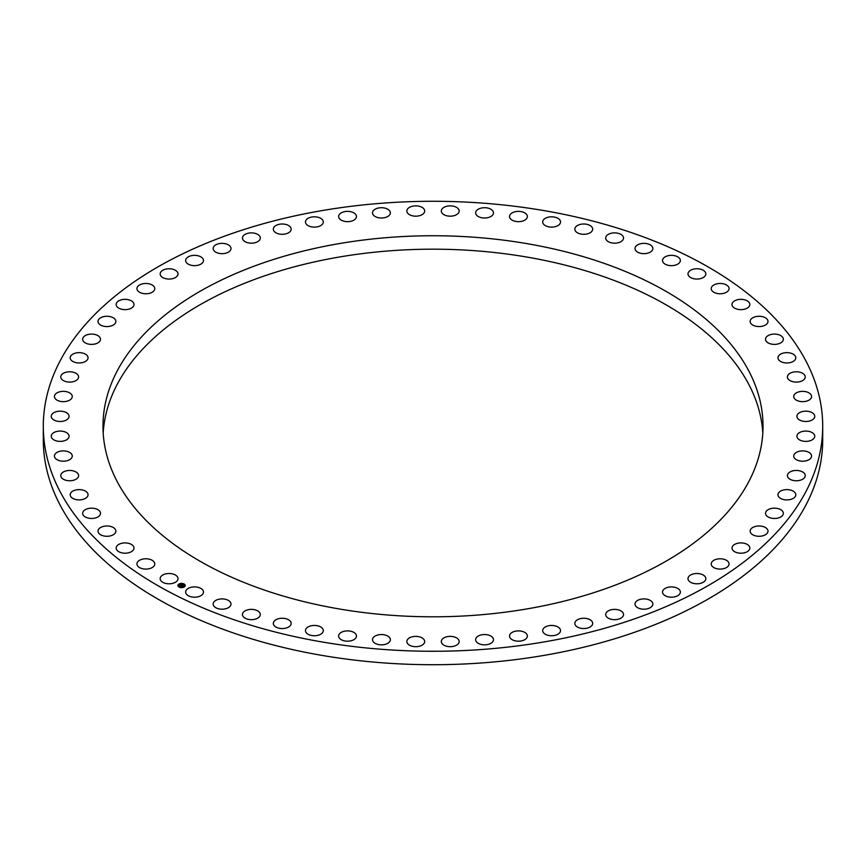 <?xml version="1.0" encoding="UTF-8"?>
<svg xmlns="http://www.w3.org/2000/svg" width="866" height="866" viewBox="0 0 866 866"><rect width="100%" height="100%" fill="white"/><g stroke="black" fill="none" stroke-linecap="round" stroke-linejoin="round"><path stroke-width="1.3" d="M160.524 580.101A8.92 5.153 0 0 0 170.353 583.749A8.92 5.153 0 0 0 178.006 578.65A8.92 5.153 0 0 0 177.649 577.2A8.92 5.153 0 0 0 167.82 573.552A8.92 5.153 0 0 0 160.167 578.65A8.92 5.153 0 0 0 160.524 580.101M43.3 426.278L43.3 439.722A389.7 224.987 0 0 0 323.289 655.616A389.7 224.987 0 0 0 822.7 439.722L822.7 426.278A389.7 224.987 0 0 0 542.711 210.384A389.7 224.987 0 0 0 43.3 426.278A389.7 224.987 0 0 0 323.289 642.171A389.7 224.987 0 0 0 822.7 426.278M762.816 433A330.022 190.531 0 0 0 749.675 386.084A330.022 190.531 0 0 0 391.833 250.675A330.022 190.531 0 0 0 103.184 433M116.325 479.916A330.022 190.531 0 0 0 479.937 614.871A330.022 190.531 0 0 0 763.022 426.278A330.022 190.531 0 0 0 749.675 372.64A330.022 190.531 0 0 0 386.063 237.685A330.022 190.531 0 0 0 102.978 426.278A330.022 190.531 0 0 0 116.325 479.916M186.266 593.957A8.92 5.153 0 0 0 196.236 597.118A8.92 5.153 0 0 0 203.478 592.063A8.92 5.153 0 0 0 202.85 590.157A8.92 5.153 0 0 0 192.891 586.996A8.92 5.153 0 0 0 185.638 592.063A8.92 5.153 0 0 0 186.266 593.957M214.119 606.384A8.92 5.153 0 0 0 224.153 609.058A8.92 5.153 0 0 0 230.995 604.057A8.92 5.153 0 0 0 230.02 601.718A8.92 5.153 0 0 0 219.996 599.045A8.92 5.153 0 0 0 213.155 604.057A8.92 5.153 0 0 0 214.119 606.384M243.833 617.274A8.92 5.153 0 0 0 253.857 619.482A8.92 5.153 0 0 0 260.309 614.524A8.92 5.153 0 0 0 258.934 611.786A8.92 5.153 0 0 0 248.91 609.577A8.92 5.153 0 0 0 242.458 614.524A8.92 5.153 0 0 0 243.833 617.274M275.171 626.54A8.92 5.153 0 0 0 285.109 628.283A8.92 5.153 0 0 0 291.16 623.401A8.92 5.153 0 0 0 289.32 620.262A8.92 5.153 0 0 0 279.372 618.53A8.92 5.153 0 0 0 273.32 623.401A8.92 5.153 0 0 0 275.171 626.54M307.841 634.096A8.92 5.153 0 0 0 317.649 635.384A8.92 5.153 0 0 0 323.31 630.589A8.92 5.153 0 0 0 320.929 627.092A8.92 5.153 0 0 0 311.132 625.793A8.92 5.153 0 0 0 305.471 630.589A8.92 5.153 0 0 0 307.841 634.096M341.594 639.877A8.92 5.153 0 0 0 351.185 640.743A8.92 5.153 0 0 0 356.467 636.034A8.92 5.153 0 0 0 353.501 632.202A8.92 5.153 0 0 0 343.91 631.336A8.92 5.153 0 0 0 338.628 636.034A8.92 5.153 0 0 0 341.594 639.877M376.115 643.828A8.92 5.153 0 0 0 385.446 644.293A8.92 5.153 0 0 0 390.36 639.693A8.92 5.153 0 0 0 386.756 635.557A8.92 5.153 0 0 0 377.424 635.092A8.92 5.153 0 0 0 372.51 639.693A8.92 5.153 0 0 0 376.115 643.828M411.134 645.939A8.92 5.153 0 0 0 420.14 646.025A8.92 5.153 0 0 0 424.686 641.533A8.92 5.153 0 0 0 420.4 637.127A8.92 5.153 0 0 0 411.393 637.04A8.92 5.153 0 0 0 406.847 641.533A8.92 5.153 0 0 0 411.134 645.939M446.326 646.166A8.92 5.153 0 0 0 459.153 641.533A8.92 5.153 0 0 0 454.152 636.9A8.92 5.153 0 0 0 441.314 641.533A8.92 5.153 0 0 0 446.326 646.166M481.409 644.51A8.92 5.153 0 0 0 493.49 639.693A8.92 5.153 0 0 0 487.72 634.875A8.92 5.153 0 0 0 475.64 639.693A8.92 5.153 0 0 0 481.409 644.51M516.082 641.002A8.92 5.153 0 0 0 527.372 636.034A8.92 5.153 0 0 0 520.823 631.076A8.92 5.153 0 0 0 509.533 636.034A8.92 5.153 0 0 0 516.082 641.002M550.04 635.666A8.92 5.153 0 0 0 560.529 630.589A8.92 5.153 0 0 0 553.179 625.523A8.92 5.153 0 0 0 542.69 630.589A8.92 5.153 0 0 0 550.04 635.666M583.002 628.532A8.92 5.153 0 0 0 592.68 623.401A8.92 5.153 0 0 0 584.507 618.27A8.92 5.153 0 0 0 574.84 623.401A8.92 5.153 0 0 0 583.002 628.532M614.687 619.677A8.92 5.153 0 0 0 623.542 614.524A8.92 5.153 0 0 0 614.546 609.383A8.92 5.153 0 0 0 605.691 614.524A8.92 5.153 0 0 0 614.687 619.677M644.824 609.177A8.92 5.153 0 0 0 652.845 604.057A8.92 5.153 0 0 0 643.037 598.926A8.92 5.153 0 0 0 635.005 604.057A8.92 5.153 0 0 0 644.824 609.177M673.153 597.107A8.92 5.153 0 0 0 680.362 592.063A8.92 5.153 0 0 0 669.732 587.007A8.92 5.153 0 0 0 662.522 592.063A8.92 5.153 0 0 0 673.153 597.107M699.425 583.587A8.92 5.153 0 0 0 705.833 578.65A8.92 5.153 0 0 0 694.402 573.703A8.92 5.153 0 0 0 687.994 578.65A8.92 5.153 0 0 0 699.425 583.587M723.435 568.724A8.92 5.153 0 0 0 729.064 563.939A8.92 5.153 0 0 0 716.853 559.155A8.92 5.153 0 0 0 711.224 563.939A8.92 5.153 0 0 0 723.435 568.724M744.955 552.649A8.92 5.153 0 0 0 749.837 548.059A8.92 5.153 0 0 0 736.879 543.469A8.92 5.153 0 0 0 731.997 548.059A8.92 5.153 0 0 0 744.955 552.649M763.823 535.491A8.92 5.153 0 0 0 767.99 531.129A8.92 5.153 0 0 0 763.379 526.625A8.92 5.153 0 0 0 754.308 526.777A8.92 5.153 0 0 0 750.14 531.129A8.92 5.153 0 0 0 754.751 535.643A8.92 5.153 0 0 0 763.823 535.491M779.865 517.403A8.92 5.153 0 0 0 783.351 513.322A8.92 5.153 0 0 0 778.372 508.699A8.92 5.153 0 0 0 768.997 509.23A8.92 5.153 0 0 0 765.512 513.322A8.92 5.153 0 0 0 770.491 517.933A8.92 5.153 0 0 0 779.865 517.403M792.953 498.535A8.92 5.153 0 0 0 795.811 494.757A8.92 5.153 0 0 0 790.452 490.037A8.92 5.153 0 0 0 780.818 490.979A8.92 5.153 0 0 0 777.96 494.757A8.92 5.153 0 0 0 783.319 499.476A8.92 5.153 0 0 0 792.953 498.535M802.966 479.05A8.92 5.153 0 0 0 805.239 475.618A8.92 5.153 0 0 0 799.513 470.801A8.92 5.153 0 0 0 789.673 472.176A8.92 5.153 0 0 0 787.4 475.618A8.92 5.153 0 0 0 793.126 480.424A8.92 5.153 0 0 0 802.966 479.05M809.818 459.121A8.92 5.153 0 0 0 811.572 456.046A8.92 5.153 0 0 0 805.456 451.154A8.92 5.153 0 0 0 795.497 452.983A8.92 5.153 0 0 0 793.732 456.046A8.92 5.153 0 0 0 799.859 460.939A8.92 5.153 0 0 0 809.818 459.121M813.455 438.9A8.92 5.153 0 0 0 814.754 436.226A8.92 5.153 0 0 0 808.238 431.268A8.92 5.153 0 0 0 798.214 433.552A8.92 5.153 0 0 0 796.915 436.226A8.92 5.153 0 0 0 803.432 441.195A8.92 5.153 0 0 0 813.455 438.9M813.856 418.581A8.92 5.153 0 0 0 814.754 416.33A8.92 5.153 0 0 0 807.837 411.307A8.92 5.153 0 0 0 797.813 414.067A8.92 5.153 0 0 0 796.915 416.33A8.92 5.153 0 0 0 803.832 421.341A8.92 5.153 0 0 0 813.856 418.581M810.998 398.328A8.92 5.153 0 0 0 811.572 396.509A8.92 5.153 0 0 0 804.254 391.443A8.92 5.153 0 0 0 794.306 394.69A8.92 5.153 0 0 0 793.732 396.509A8.92 5.153 0 0 0 801.05 401.575A8.92 5.153 0 0 0 810.998 398.328M804.925 378.312A8.92 5.153 0 0 0 805.239 376.937A8.92 5.153 0 0 0 797.521 371.839A8.92 5.153 0 0 0 787.724 375.573A8.92 5.153 0 0 0 787.4 376.937A8.92 5.153 0 0 0 795.129 382.047A8.92 5.153 0 0 0 804.925 378.312M795.67 358.708A8.92 5.153 0 0 0 795.811 357.799A8.92 5.153 0 0 0 787.67 352.668A8.92 5.153 0 0 0 778.101 356.889A8.92 5.153 0 0 0 777.96 357.799A8.92 5.153 0 0 0 786.101 362.93A8.92 5.153 0 0 0 795.67 358.708M783.319 339.667A8.92 5.153 0 0 0 783.351 339.234A8.92 5.153 0 0 0 774.81 334.092A8.92 5.153 0 0 0 765.544 338.801A8.92 5.153 0 0 0 765.512 339.234A8.92 5.153 0 0 0 774.052 344.387A8.92 5.153 0 0 0 783.319 339.667M767.99 321.383A8.92 5.153 0 0 0 759.027 316.274A8.92 5.153 0 0 0 750.14 321.427A8.92 5.153 0 0 0 750.14 321.459A8.92 5.153 0 0 0 759.103 326.569A8.92 5.153 0 0 0 767.99 321.427A8.92 5.153 0 0 0 767.99 321.383M749.794 303.977A8.92 5.153 0 0 0 740.473 299.355A8.92 5.153 0 0 0 731.997 304.496A8.92 5.153 0 0 0 732.041 305.016A8.92 5.153 0 0 0 741.361 309.638A8.92 5.153 0 0 0 749.837 304.496A8.92 5.153 0 0 0 749.794 303.977M728.901 287.631A8.92 5.153 0 0 0 719.278 283.485A8.92 5.153 0 0 0 711.224 288.616A8.92 5.153 0 0 0 711.387 289.601A8.92 5.153 0 0 0 720.999 293.747A8.92 5.153 0 0 0 729.064 288.616A8.92 5.153 0 0 0 728.901 287.631M705.476 272.454A8.92 5.153 0 0 0 695.647 268.806A8.92 5.153 0 0 0 687.994 273.905A8.92 5.153 0 0 0 688.351 275.356A8.92 5.153 0 0 0 698.18 279.004A8.92 5.153 0 0 0 705.833 273.905A8.92 5.153 0 0 0 705.476 272.454M679.734 258.598A8.92 5.153 0 0 0 669.764 255.438A8.92 5.153 0 0 0 662.522 260.493A8.92 5.153 0 0 0 663.15 262.398A8.92 5.153 0 0 0 673.109 265.559A8.92 5.153 0 0 0 680.362 260.493A8.92 5.153 0 0 0 679.734 258.598M651.882 246.171A8.92 5.153 0 0 0 641.847 243.498A8.92 5.153 0 0 0 635.005 248.499A8.92 5.153 0 0 0 635.98 250.837A8.92 5.153 0 0 0 646.004 253.511A8.92 5.153 0 0 0 652.845 248.499A8.92 5.153 0 0 0 651.882 246.171M622.167 235.281A8.92 5.153 0 0 0 612.143 233.073A8.92 5.153 0 0 0 605.691 238.031A8.92 5.153 0 0 0 607.066 240.77A8.92 5.153 0 0 0 617.09 242.978A8.92 5.153 0 0 0 623.542 238.031A8.92 5.153 0 0 0 622.167 235.281M590.828 226.015A8.92 5.153 0 0 0 580.891 224.272A8.92 5.153 0 0 0 574.84 229.154A8.92 5.153 0 0 0 576.68 232.294A8.92 5.153 0 0 0 586.628 234.026A8.92 5.153 0 0 0 592.68 229.154A8.92 5.153 0 0 0 590.828 226.015M558.159 218.459A8.92 5.153 0 0 0 548.351 217.171A8.92 5.153 0 0 0 542.69 221.967A8.92 5.153 0 0 0 545.071 225.463A8.92 5.153 0 0 0 554.868 226.762A8.92 5.153 0 0 0 560.529 221.967A8.92 5.153 0 0 0 558.159 218.459M524.406 212.679A8.92 5.153 0 0 0 514.815 211.813A8.92 5.153 0 0 0 509.533 216.522A8.92 5.153 0 0 0 512.499 220.354A8.92 5.153 0 0 0 522.09 221.22A8.92 5.153 0 0 0 527.372 216.522A8.92 5.153 0 0 0 524.406 212.679M489.885 208.728A8.92 5.153 0 0 0 480.554 208.262A8.92 5.153 0 0 0 475.64 212.863A8.92 5.153 0 0 0 479.244 216.998A8.92 5.153 0 0 0 488.576 217.463A8.92 5.153 0 0 0 493.49 212.863A8.92 5.153 0 0 0 489.885 208.728M454.866 206.617A8.92 5.153 0 0 0 445.86 206.53A8.92 5.153 0 0 0 441.314 211.023A8.92 5.153 0 0 0 445.6 215.428A8.92 5.153 0 0 0 454.607 215.515A8.92 5.153 0 0 0 459.153 211.023A8.92 5.153 0 0 0 454.866 206.617M419.674 206.389A8.92 5.153 0 0 0 406.847 211.023A8.92 5.153 0 0 0 411.848 215.656A8.92 5.153 0 0 0 424.686 211.023A8.92 5.153 0 0 0 419.674 206.389M384.591 208.046A8.92 5.153 0 0 0 372.51 212.863A8.92 5.153 0 0 0 378.28 217.68A8.92 5.153 0 0 0 390.36 212.863A8.92 5.153 0 0 0 384.591 208.046M349.918 211.553A8.92 5.153 0 0 0 338.628 216.522A8.92 5.153 0 0 0 345.177 221.48A8.92 5.153 0 0 0 356.467 216.522A8.92 5.153 0 0 0 349.918 211.553M315.96 216.89A8.92 5.153 0 0 0 305.471 221.967A8.92 5.153 0 0 0 312.821 227.033A8.92 5.153 0 0 0 323.31 221.967A8.92 5.153 0 0 0 315.96 216.89M282.998 224.023A8.92 5.153 0 0 0 273.32 229.154A8.92 5.153 0 0 0 281.493 234.285A8.92 5.153 0 0 0 291.16 229.154A8.92 5.153 0 0 0 282.998 224.023M251.313 232.878A8.92 5.153 0 0 0 242.458 238.031A8.92 5.153 0 0 0 251.454 243.173A8.92 5.153 0 0 0 260.309 238.031A8.92 5.153 0 0 0 251.313 232.878M221.176 243.378A8.92 5.153 0 0 0 213.155 248.499A8.92 5.153 0 0 0 222.963 253.63A8.92 5.153 0 0 0 230.995 248.499A8.92 5.153 0 0 0 221.176 243.378M192.847 255.448A8.92 5.153 0 0 0 185.638 260.493A8.92 5.153 0 0 0 196.268 265.548A8.92 5.153 0 0 0 203.478 260.493A8.92 5.153 0 0 0 192.847 255.448M166.575 268.969A8.92 5.153 0 0 0 160.167 273.905A8.92 5.153 0 0 0 171.598 278.852A8.92 5.153 0 0 0 178.006 273.905A8.92 5.153 0 0 0 166.575 268.969M142.565 283.832A8.92 5.153 0 0 0 136.936 288.616A8.92 5.153 0 0 0 149.147 293.401A8.92 5.153 0 0 0 154.776 288.616A8.92 5.153 0 0 0 142.565 283.832M121.045 299.907A8.92 5.153 0 0 0 116.163 304.496A8.92 5.153 0 0 0 129.121 309.086A8.92 5.153 0 0 0 134.003 304.496A8.92 5.153 0 0 0 121.045 299.907M102.177 317.064A8.92 5.153 0 0 0 98.01 321.427A8.92 5.153 0 0 0 102.621 325.93A8.92 5.153 0 0 0 111.692 325.778A8.92 5.153 0 0 0 115.86 321.427A8.92 5.153 0 0 0 111.249 316.913A8.92 5.153 0 0 0 102.177 317.064M86.135 335.153A8.92 5.153 0 0 0 82.649 339.234A8.92 5.153 0 0 0 87.628 343.856A8.92 5.153 0 0 0 97.003 343.326A8.92 5.153 0 0 0 100.488 339.234A8.92 5.153 0 0 0 95.509 334.622A8.92 5.153 0 0 0 86.135 335.153M73.047 354.021A8.92 5.153 0 0 0 70.189 357.799A8.92 5.153 0 0 0 75.548 362.518A8.92 5.153 0 0 0 85.182 361.577A8.92 5.153 0 0 0 88.04 357.799A8.92 5.153 0 0 0 82.681 353.079A8.92 5.153 0 0 0 73.047 354.021M63.034 373.506A8.92 5.153 0 0 0 60.761 376.937A8.92 5.153 0 0 0 66.487 381.754A8.92 5.153 0 0 0 76.327 380.38A8.92 5.153 0 0 0 78.6 376.937A8.92 5.153 0 0 0 72.874 372.131A8.92 5.153 0 0 0 63.034 373.506M56.182 393.435A8.92 5.153 0 0 0 54.428 396.509A8.92 5.153 0 0 0 60.544 401.402A8.92 5.153 0 0 0 70.503 399.572A8.92 5.153 0 0 0 72.268 396.509A8.92 5.153 0 0 0 66.141 391.616A8.92 5.153 0 0 0 56.182 393.435M52.545 413.656A8.92 5.153 0 0 0 51.246 416.33A8.92 5.153 0 0 0 57.762 421.287A8.92 5.153 0 0 0 67.786 419.003A8.92 5.153 0 0 0 69.085 416.33A8.92 5.153 0 0 0 62.569 411.361A8.92 5.153 0 0 0 52.545 413.656M52.144 433.974A8.92 5.153 0 0 0 51.246 436.226A8.92 5.153 0 0 0 58.163 441.249A8.92 5.153 0 0 0 68.187 438.488A8.92 5.153 0 0 0 69.085 436.226A8.92 5.153 0 0 0 62.168 431.214A8.92 5.153 0 0 0 52.144 433.974M55.002 454.228A8.92 5.153 0 0 0 54.428 456.046A8.92 5.153 0 0 0 61.746 461.113A8.92 5.153 0 0 0 71.694 457.865A8.92 5.153 0 0 0 72.268 456.046A8.92 5.153 0 0 0 64.95 450.98A8.92 5.153 0 0 0 55.002 454.228M61.075 474.243A8.92 5.153 0 0 0 60.761 475.618A8.92 5.153 0 0 0 68.479 480.717A8.92 5.153 0 0 0 78.276 476.982A8.92 5.153 0 0 0 78.6 475.618A8.92 5.153 0 0 0 70.871 470.509A8.92 5.153 0 0 0 61.075 474.243M70.33 493.847A8.92 5.153 0 0 0 70.189 494.757A8.92 5.153 0 0 0 78.33 499.888A8.92 5.153 0 0 0 87.899 495.666A8.92 5.153 0 0 0 88.04 494.757A8.92 5.153 0 0 0 79.899 489.626A8.92 5.153 0 0 0 70.33 493.847M82.681 512.889A8.92 5.153 0 0 0 82.649 513.322A8.92 5.153 0 0 0 91.19 518.463A8.92 5.153 0 0 0 100.456 513.755A8.92 5.153 0 0 0 100.488 513.322A8.92 5.153 0 0 0 91.948 508.169A8.92 5.153 0 0 0 82.681 512.889M98.01 531.172A8.92 5.153 0 0 0 106.973 536.281A8.92 5.153 0 0 0 115.86 531.129A8.92 5.153 0 0 0 115.86 531.096A8.92 5.153 0 0 0 106.897 525.987A8.92 5.153 0 0 0 98.01 531.129A8.92 5.153 0 0 0 98.01 531.172M116.206 548.568A8.92 5.153 0 0 0 125.527 553.201A8.92 5.153 0 0 0 134.003 548.059A8.92 5.153 0 0 0 133.959 547.539A8.92 5.153 0 0 0 124.639 542.917A8.92 5.153 0 0 0 116.163 548.059A8.92 5.153 0 0 0 116.206 548.568M137.099 564.924A8.92 5.153 0 0 0 146.722 569.07A8.92 5.153 0 0 0 154.776 563.939A8.92 5.153 0 0 0 154.613 562.954A8.92 5.153 0 0 0 145.001 558.808A8.92 5.153 0 0 0 136.936 563.939A8.92 5.153 0 0 0 137.099 564.924M184.263 586.942A3.659 2.111 0 0 0 185.216 585.524A3.659 2.111 0 0 0 182.878 583.554A3.659 2.111 0 0 0 178.851 584.095A3.659 2.111 0 0 0 177.898 585.524A3.659 2.111 0 0 0 180.236 587.494A3.659 2.111 0 0 0 184.263 586.942M185.216 585.568A3.659 2.111 0 0 0 182.834 583.63A3.659 2.111 0 0 0 178.851 584.193A3.659 2.111 0 0 0 177.898 585.568M178.677 585.568A2.879 1.667 0 0 0 178.667 585.611A2.879 1.667 0 0 0 180.518 587.17A2.879 1.667 0 0 0 183.689 586.737A2.879 1.667 0 0 0 184.436 585.611A2.879 1.667 0 0 0 184.436 585.568M179.424 584.398A2.879 1.667 0 0 0 178.667 585.524A2.879 1.667 0 0 0 180.518 587.072A2.879 1.667 0 0 0 183.689 586.639A2.879 1.667 0 0 0 184.436 585.524A2.879 1.667 0 0 0 182.596 583.965A2.879 1.667 0 0 0 179.424 584.398M182.271 585.059L179.911 585.405L181.351 584.68L180.864 584.323L182.271 585.059M181.784 584.972L179.901 585.503L181.806 585.167M183.624 585.762L181.005 585.957L182.401 585.113L183.624 585.762M182.12 585.871L180.951 586.055L182.12 585.871M182.423 585.286L181.189 586.055M183.484 585.773L182.412 585.21M182.163 585.08L180.799 584.453M181.275 584.821L180.085 585.503"/></g></svg>
